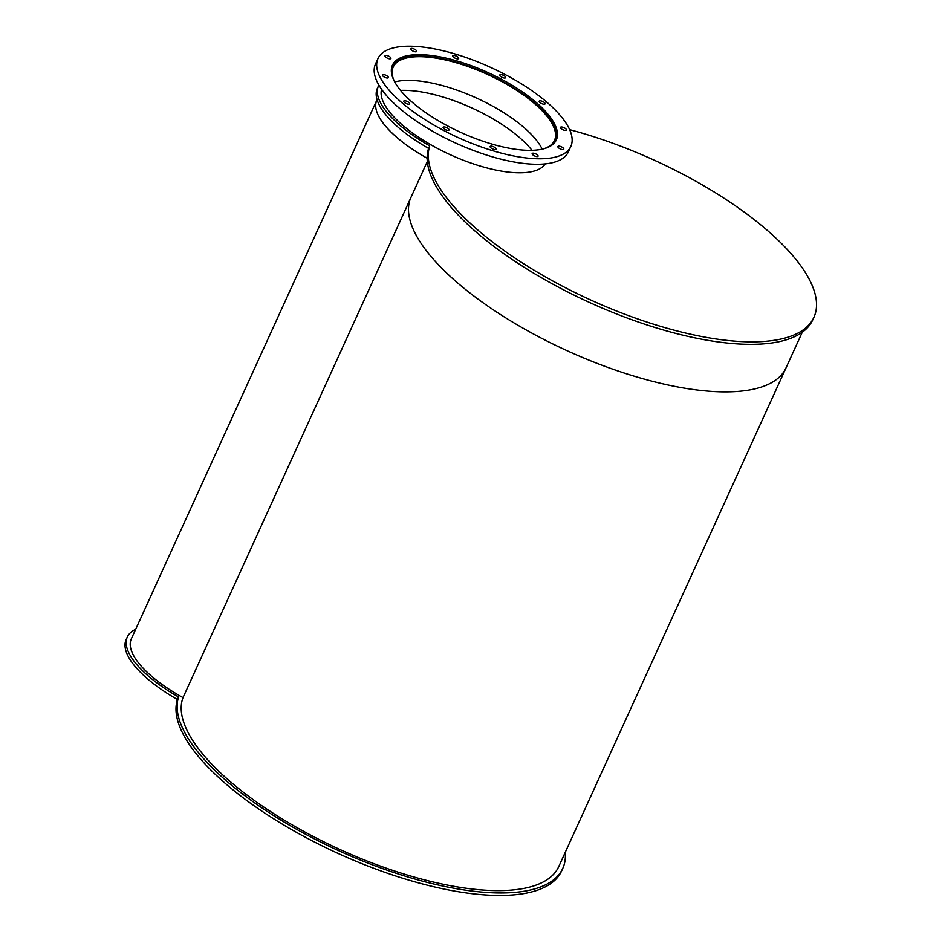 <?xml version="1.0" encoding="UTF-8"?>
<svg xmlns="http://www.w3.org/2000/svg" width="942" height="942" viewBox="0 0 942 942"><rect width="100%" height="100%" fill="white"/><g stroke="black" fill="none" stroke-linecap="round" stroke-linejoin="round"><path stroke-width="1.41" d="M507.726 115.254A88.595 32.322 -155.5 0 1 542.203 149.142A88.595 32.322 -155.5 0 0 507.726 115.254A88.595 32.322 -155.5 0 0 394.722 81.93A88.595 32.322 -155.5 0 1 507.726 115.254M802.266 332.232L558.747 866.605A206.039 75.172 -155.5 0 1 342.605 850.708A206.039 75.172 -155.5 0 1 183.007 697.586A89.773 32.758 -155.5 0 1 131.338 638.806L376.8 100.182L131.338 638.806A89.773 32.758 -155.5 0 0 183.007 697.586L410.3 198.856A206.039 75.172 -155.5 0 0 569.886 351.978A206.039 75.172 -155.5 0 0 786.028 367.863A206.039 75.172 -155.5 0 1 569.886 351.978A206.039 75.172 -155.5 0 1 410.3 198.856L427.315 161.494M394.062 80.659A88.595 32.322 -155.5 0 1 393.226 67A88.595 32.322 -155.5 0 1 518.524 91.574A88.595 32.322 -155.5 0 1 554.461 140.476A88.595 32.322 -155.5 0 1 543.593 148.812M531.971 150.308A88.595 32.322 24.5 0 0 503.181 125.239A88.595 32.322 24.5 0 0 400.55 90.408M391.507 68.283A89.773 32.758 -155.5 0 1 392.155 66.505A89.773 32.758 -155.5 0 1 519.113 91.409A89.773 32.758 -155.5 0 1 555.533 140.97A89.773 32.758 -155.5 0 1 554.614 142.619M427.15 158.221A89.773 32.758 -155.5 0 1 376.812 100.17L377.047 99.664M519.831 90.126A90.067 32.864 -155.5 0 1 556.369 139.84A90.067 32.864 -155.5 0 1 460.779 132.398A90.067 32.864 -155.5 0 1 392.449 65.139A90.067 32.864 -155.5 0 1 519.831 90.126M389.611 56.673A3.238 1.177 -155.5 0 1 390.918 58.463A3.238 1.177 -155.5 0 1 387.48 58.192A3.238 1.177 -155.5 0 1 385.031 55.778A3.238 1.177 -155.5 0 1 389.611 56.673M387.021 75.843A3.238 1.177 -155.5 0 1 388.339 77.633A3.238 1.177 -155.5 0 1 384.901 77.362A3.238 1.177 -155.5 0 1 382.452 74.948A3.238 1.177 -155.5 0 1 387.021 75.843M408.298 102.03A3.238 1.177 -155.5 0 1 409.617 103.82A3.238 1.177 -155.5 0 1 406.179 103.549A3.238 1.177 -155.5 0 1 403.718 101.135A3.238 1.177 -155.5 0 1 408.298 102.03M447.721 128.218A3.238 1.177 -155.5 0 1 449.04 130.008A3.238 1.177 -155.5 0 1 445.601 129.737A3.238 1.177 -155.5 0 1 443.14 127.323A3.238 1.177 -155.5 0 1 447.721 128.218M494.738 147.399A3.238 1.177 -155.5 0 1 496.045 149.189A3.238 1.177 -155.5 0 1 492.607 148.918A3.238 1.177 -155.5 0 1 490.158 146.505A3.238 1.177 -155.5 0 1 494.738 147.399M536.74 154.429A3.238 1.177 -155.5 0 1 538.047 156.219A3.238 1.177 -155.5 0 1 534.609 155.948A3.238 1.177 -155.5 0 1 532.159 153.522A3.238 1.177 -155.5 0 1 536.74 154.429M562.48 147.411A3.238 1.177 -155.5 0 1 563.787 149.201A3.238 1.177 -155.5 0 1 560.349 148.942A3.238 1.177 -155.5 0 1 557.899 146.516A3.238 1.177 -155.5 0 1 562.48 147.411M565.059 128.253A3.238 1.177 -155.5 0 1 566.366 130.031A3.238 1.177 -155.5 0 1 562.927 129.772A3.238 1.177 -155.5 0 1 560.478 127.347A3.238 1.177 -155.5 0 1 565.059 128.253M543.781 102.066A3.238 1.177 -155.5 0 1 545.1 103.844A3.238 1.177 -155.5 0 1 541.662 103.585A3.238 1.177 -155.5 0 1 539.201 101.159A3.238 1.177 -155.5 0 1 543.781 102.066M504.359 75.866A3.238 1.177 -155.5 0 1 505.677 77.656A3.238 1.177 -155.5 0 1 502.239 77.385A3.238 1.177 -155.5 0 1 499.778 74.971A3.238 1.177 -155.5 0 1 504.359 75.866M457.353 56.685A3.238 1.177 -155.5 0 1 458.66 58.475A3.238 1.177 -155.5 0 1 455.222 58.216A3.238 1.177 -155.5 0 1 452.772 55.79A3.238 1.177 -155.5 0 1 457.353 56.685M415.351 49.667A3.238 1.177 -155.5 0 1 416.658 51.457A3.238 1.177 -155.5 0 1 413.22 51.186A3.238 1.177 -155.5 0 1 410.771 48.772A3.238 1.177 -155.5 0 1 415.351 49.667M527.85 87.936A105.963 38.657 -155.5 0 1 570.828 146.434A105.963 38.657 -155.5 0 1 458.377 137.673A105.963 38.657 -155.5 0 1 377.989 58.545A105.963 38.657 -155.5 0 1 527.85 87.936M570.828 146.434L568.332 151.921A105.963 38.657 -155.5 0 1 455.881 143.16A105.963 38.657 -155.5 0 1 375.493 64.032L377.989 58.545M565.235 852.369A210.455 76.785 -155.5 0 1 562.763 868.43A210.455 76.785 -155.5 0 1 343.559 852.899A210.455 76.785 -155.5 0 1 178.568 696.986L177.426 699.482A94.188 34.371 -155.5 0 1 126.181 639.465L127.323 636.98A94.188 34.371 -155.5 0 1 135.648 629.338M562.763 868.43L561.62 870.926A210.455 76.785 -155.5 0 1 342.417 855.395A210.455 76.785 -155.5 0 1 177.426 699.482M178.568 696.986A94.188 34.371 -155.5 0 1 127.323 636.98M545.265 163.873A90.067 32.864 -155.5 0 1 450.547 154.841A90.067 32.864 -155.5 0 1 381.592 89.29M569.639 129.666A210.455 76.785 -155.5 0 1 813.912 317.336A210.455 76.785 -155.5 0 1 594.708 301.805A210.455 76.785 -155.5 0 1 429.717 145.88L428.575 148.377A94.188 34.371 -155.5 0 1 377.342 88.371L378.472 85.875A94.188 34.371 -155.5 0 1 378.872 85.074M813.912 317.336L812.769 319.821A210.455 76.785 -155.5 0 1 593.566 304.29A210.455 76.785 -155.5 0 1 428.575 148.377M429.717 145.88A94.188 34.371 -155.5 0 1 378.472 85.875M544.77 164.579L545.077 163.896M554.991 142.136L555.533 140.97M381.392 90.126L381.698 89.443M391.613 67.683L392.155 66.505"/></g></svg>
